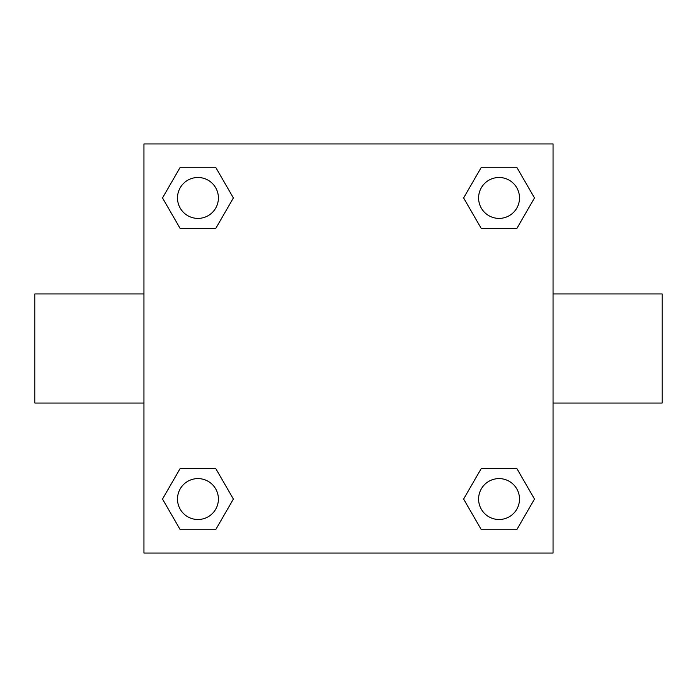 <?xml version="1.0" encoding="UTF-8"?>
<svg xmlns="http://www.w3.org/2000/svg" width="697" height="697" viewBox="0 0 697 697"><rect width="100%" height="100%" fill="white"/><g stroke="black" fill="none" stroke-linecap="round" stroke-linejoin="round"><path stroke-width="1.05" d="M215.661 228.633L180.235 228.633L162.514 197.948L180.235 167.263L215.661 167.263L233.382 197.948L215.661 228.633L180.235 228.633L199.9 228.633M199.9 468.367L215.661 468.367L233.382 499.052L215.661 529.737L180.235 529.737L162.514 499.052L180.235 468.367L215.661 468.367M497.1 228.633L481.339 228.633L463.618 197.948L481.339 167.263L516.765 167.263L534.486 197.948L516.765 228.633L481.339 228.633M481.339 468.367L516.765 468.367L534.486 499.052L516.765 529.737L481.339 529.737L463.618 499.052L481.339 468.367L516.765 468.367L497.1 468.367M553.052 403.049L662.15 403.049L662.15 293.951L553.052 293.951M143.948 293.951L34.85 293.951L34.85 403.049L143.948 403.049M143.948 143.948L553.052 143.948L553.052 553.052L143.948 553.052L143.948 143.948M516.765 529.737L481.339 529.737L516.765 529.737M519.509 499.052A20.457 20.457 0 0 0 488.824 481.339A20.457 20.457 0 0 0 488.824 516.765A20.457 20.457 0 0 0 519.509 499.052M215.661 529.737L180.235 529.737L215.661 529.737M218.405 499.052A20.457 20.457 0 0 0 187.72 481.339A20.457 20.457 0 0 0 187.72 516.765A20.457 20.457 0 0 0 218.405 499.052M481.339 167.263L516.765 167.263L481.339 167.263M519.509 197.948A20.457 20.457 0 0 0 488.824 180.235A20.457 20.457 0 0 0 488.824 215.661A20.457 20.457 0 0 0 519.509 197.948M180.235 167.263L215.661 167.263L180.235 167.263M218.405 197.948A20.457 20.457 0 0 0 187.72 180.235A20.457 20.457 0 0 0 187.72 215.661A20.457 20.457 0 0 0 218.405 197.948"/></g></svg>
